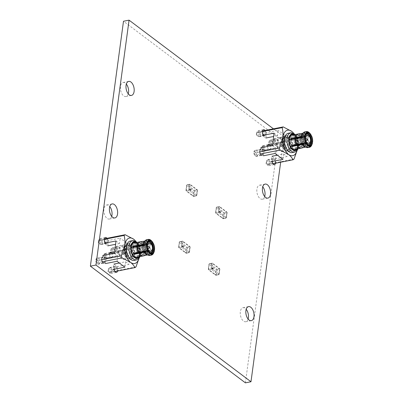 <?xml version="1.0" encoding="UTF-8"?>
<svg xmlns="http://www.w3.org/2000/svg" width="403" height="403" viewBox="0 0 403 403"><rect width="100%" height="100%" fill="white"/><g stroke="black" fill="none" stroke-linecap="round" stroke-linejoin="round"><path stroke-width="0.3" stroke-dasharray="2.02 1.51" d="M245.407 382.85L278.523 137.942L123.494 21.248M280.664 162.223L284.095 136.844L278.523 137.942M284.095 136.844L273.456 128.834M97.299 258.192L102.876 257.089A3.033 1.677 -101.2 0 1 103.828 257.361A3.033 1.677 -101.2 0 1 105.203 260.565A3.033 1.677 -101.2 0 1 104.05 263.038L98.473 264.136A3.033 1.677 -101.2 0 1 96.241 261.487A3.033 1.677 -101.2 0 1 97.299 258.192A3.033 1.677 -101.2 0 1 98.251 258.464A3.033 1.677 -101.2 0 1 99.632 261.663A3.033 1.677 -101.2 0 1 98.473 264.136M107.002 238.309A3.033 1.677 -101.2 0 1 107.853 241.427A3.033 1.677 -101.2 0 1 106.699 243.432A3.033 1.677 -101.2 0 1 105.586 243.024M100.901 238.858A3.033 1.677 -101.2 0 1 102.281 242.062A3.033 1.677 -101.2 0 1 101.123 244.535A3.033 1.677 -101.2 0 1 98.891 241.886A3.033 1.677 -101.2 0 1 99.949 238.586A3.033 1.677 -101.2 0 1 100.901 238.858M111.696 216.366A7.148 3.954 -101.2 0 1 109.329 219.051A7.148 3.954 -101.2 0 1 104.065 212.804A7.148 3.954 -101.2 0 1 106.563 205.026A7.148 3.954 -101.2 0 1 108.805 205.671A7.148 3.954 -101.2 0 1 109.767 206.608M111.545 252.832A2.599 1.436 -101.2 0 1 112.487 255.567A2.599 1.436 -101.2 0 1 111.49 257.477A2.599 1.436 -101.2 0 1 109.49 254.273M105.727 253.714A2.599 1.436 -101.2 0 1 106.911 256.459A2.599 1.436 -101.2 0 1 105.918 258.58A2.599 1.436 -101.2 0 1 104.004 256.308A2.599 1.436 -101.2 0 1 104.911 253.482A2.599 1.436 -101.2 0 1 105.727 253.714M114.15 269.285A3.033 1.677 -101.2 0 1 115.278 266.423A3.033 1.677 -101.2 0 1 116.23 266.695A3.033 1.677 -101.2 0 1 117.505 271.048M110.654 267.799A3.033 1.677 -101.2 0 1 112.034 270.997A3.033 1.677 -101.2 0 1 110.875 273.476A3.033 1.677 -101.2 0 1 108.644 270.826A3.033 1.677 -101.2 0 1 109.702 267.527A3.033 1.677 -101.2 0 1 110.654 267.799M118.88 247.094A3.033 1.677 -101.2 0 1 120.26 250.293A3.033 1.677 -101.2 0 1 119.102 252.767A3.033 1.677 -101.2 0 1 116.87 250.122A3.033 1.677 -101.2 0 1 117.928 246.822A3.033 1.677 -101.2 0 1 118.88 247.094M113.303 248.193A3.033 1.677 -101.2 0 1 114.684 251.396A3.033 1.677 -101.2 0 1 113.525 253.87A3.033 1.677 -101.2 0 1 111.293 251.22A3.033 1.677 -101.2 0 1 112.351 247.921A3.033 1.677 -101.2 0 1 113.303 248.193M248.122 319.055A7.148 3.954 -101.2 0 1 245.754 321.74A7.148 3.954 -101.2 0 1 240.49 315.494A7.148 3.954 -101.2 0 1 242.984 307.716A7.148 3.954 -101.2 0 1 245.231 308.36A7.148 3.954 -101.2 0 1 246.193 309.303M128.26 93.839A7.148 3.954 -101.2 0 1 125.897 96.524A7.148 3.954 -101.2 0 1 120.633 90.282A7.148 3.954 -101.2 0 1 123.127 82.504A7.148 3.954 -101.2 0 1 125.373 83.149A7.148 3.954 -101.2 0 1 126.335 84.086M265.058 130.491A3.033 1.677 -101.2 0 1 265.904 133.615A3.033 1.677 -101.2 0 1 264.756 135.615A3.033 1.677 -101.2 0 1 263.643 135.212M258.958 131.04A3.033 1.677 -101.2 0 1 260.338 134.244A3.033 1.677 -101.2 0 1 259.179 136.718A3.033 1.677 -101.2 0 1 256.948 134.068A3.033 1.677 -101.2 0 1 258.006 130.768A3.033 1.677 -101.2 0 1 258.958 131.04M255.356 150.374L260.927 149.271A3.033 1.677 -101.2 0 1 261.879 149.543A3.033 1.677 -101.2 0 1 263.26 152.747A3.033 1.677 -101.2 0 1 262.101 155.22L256.53 156.319A3.033 1.677 -101.2 0 1 254.298 153.669A3.033 1.677 -101.2 0 1 255.356 150.374A3.033 1.677 -101.2 0 1 256.308 150.646A3.033 1.677 -101.2 0 1 257.683 153.845A3.033 1.677 -101.2 0 1 256.53 156.319M264.685 196.533A7.148 3.954 -101.2 0 1 262.323 199.213A7.148 3.954 -101.2 0 1 257.059 192.972A7.148 3.954 -101.2 0 1 259.552 185.194A7.148 3.954 -101.2 0 1 261.799 185.838A7.148 3.954 -101.2 0 1 262.761 186.775M272.201 161.467A3.033 1.677 -101.2 0 1 273.33 158.606A3.033 1.677 -101.2 0 1 274.282 158.878A3.033 1.677 -101.2 0 1 275.561 163.23M268.71 159.981A3.033 1.677 -101.2 0 1 270.086 163.18A3.033 1.677 -101.2 0 1 268.932 165.658A3.033 1.677 -101.2 0 1 266.7 163.008A3.033 1.677 -101.2 0 1 267.758 159.709A3.033 1.677 -101.2 0 1 268.71 159.981M269.597 145.015A2.599 1.436 -101.2 0 1 270.539 147.755A2.599 1.436 -101.2 0 1 269.547 149.659A2.599 1.436 -101.2 0 1 267.547 146.46M263.784 145.896A2.599 1.436 -101.2 0 1 264.962 148.642A2.599 1.436 -101.2 0 1 263.97 150.762A2.599 1.436 -101.2 0 1 262.056 148.49A2.599 1.436 -101.2 0 1 262.963 145.664A2.599 1.436 -101.2 0 1 263.784 145.896M276.932 139.277A3.033 1.677 -101.2 0 1 278.312 142.476A3.033 1.677 -101.2 0 1 277.158 144.954A3.033 1.677 -101.2 0 1 274.922 142.304A3.033 1.677 -101.2 0 1 275.979 139.005A3.033 1.677 -101.2 0 1 276.932 139.277M271.36 140.375A3.033 1.677 -101.2 0 1 272.74 143.579A3.033 1.677 -101.2 0 1 271.582 146.052A3.033 1.677 -101.2 0 1 269.35 143.403A3.033 1.677 -101.2 0 1 270.408 140.103A3.033 1.677 -101.2 0 1 271.36 140.375M299.303 133.972A7.254 4.015 -101.2 0 1 302.25 136.572L297.298 137.549L296.794 138.279L309.705 135.73M302.25 136.572L307.121 135.715L310.688 134.542L311.061 134.884M312.491 142.818L312.27 143.327A8.015 4.433 -101.2 0 1 311.882 144.758M302.2 133.72A7.037 3.894 -101.2 0 1 303.101 133.222L302.683 133.302M303.101 133.222L304.698 131.912M306.728 133.61L293.384 136.244L293.152 134.965M306.189 146.944L308.129 147.553A8.015 4.433 -101.2 0 0 310.854 143.609L308.537 143.544A7.037 3.894 -101.2 0 1 306.189 146.944L305.409 147.095M294.039 133.529L296.114 136.637A17.324 9.586 -101.2 0 1 296.794 138.652C297.61 141.68 297.832 144.949 297.459 148.46L297.097 150.48M293.611 133.277A12.992 7.189 -101.2 0 1 297.459 148.46A12.992 7.189 -101.2 0 1 297.026 150.566M261.315 155.059L255.865 156.132L256.338 152.621L262.706 151.362L262.232 154.878M275.108 153.472L275.838 148.067L264.161 150.374L263.431 155.775L262.474 155.059M273.027 163.729L267.426 164.837L266.066 163.814L272.438 162.555L271.244 161.658L271.975 156.253L275.39 158.827L287.067 156.52L288.739 144.173L277.057 146.48L277.314 144.586L270.947 145.846L271.234 143.7L296.794 138.652M260.353 153.956L254.505 155.115L255.865 156.132M274.09 133.146L277.506 135.72L278.236 130.315L266.559 132.622L265.829 138.022L262.413 135.453L262.665 133.559L256.298 134.819L258.519 136.491L258.993 132.98L257.638 131.957A17.324 9.586 -101.2 0 0 256.585 132.673L256.298 134.819M260.519 149.463L260.741 147.8L264.161 150.374M259.784 151.921L253.825 153.095L254.117 150.949L260.247 149.74M262.439 131.519L256.585 132.673M294.034 159.074L268.474 164.122L268.766 161.976L275.133 160.716L275.39 158.827M306.144 131.655L305.293 131.826L303.696 133.136L298.734 134.083M298.744 134.113A7.037 3.894 -101.2 0 1 302.169 136.693M308.537 143.544L303.701 144.612A7.254 4.015 -101.2 0 1 302.023 147.765M303.58 144.521A7.037 3.894 -101.2 0 1 301.232 147.921M310.199 135.609L307.585 136.597L302.713 137.453A7.254 4.015 -101.2 0 1 303.832 143.649L298.88 144.627L298.144 144.073L311.081 141.518M303.701 144.612L298.749 145.589A7.254 4.015 78.8 0 0 298.825 145.115A7.254 4.015 78.8 0 0 298.88 144.627M291.913 135.201A7.254 4.015 -101.2 0 1 296.074 138.174A7.254 4.015 -101.2 0 1 297.409 145.397A7.254 4.015 -101.2 0 1 294.724 149.437M298.114 134.018L293.747 134.879A7.254 4.015 78.8 0 0 293.51 134.894M302.713 137.453L297.762 138.431A7.254 4.015 78.8 0 0 297.298 137.549M303.832 143.649L303.711 143.554A7.037 3.894 -101.2 0 0 302.633 137.574M303.696 133.136A7.037 3.894 -101.2 0 1 307.121 135.715M307.585 136.597A7.037 3.894 -101.2 0 1 308.668 142.576L303.711 143.554M305.293 131.826A8.015 4.433 -101.2 0 1 309.272 134.819M307.534 147.639L305.348 147.075M305.595 147.03A7.037 3.894 -101.2 0 1 304.804 146.899M308.668 142.576L311.781 142.486M310.904 142.491L298.013 145.04L298.749 145.589M312.27 143.327L310.854 143.609M308.864 145.307L296.084 147.83L296.311 149.08M304.572 143.448L303.021 143.755M305.796 142.506L305.555 142.284L292.215 144.919L291.712 145.644M304.809 137.04L304.668 137.373L291.329 140.002L290.593 139.453M308.834 145.281L295.49 147.916L295.721 149.196M295.49 147.916A5.954 3.295 78.8 0 0 295.888 147.881A5.954 3.295 78.8 0 0 296.084 147.83M298.013 145.04A5.954 3.295 78.8 0 0 298.094 144.566A5.954 3.295 78.8 0 0 298.144 144.073M292.215 144.919A5.954 3.295 78.8 0 0 292.502 145.488M291.414 139.292A5.954 3.295 78.8 0 0 291.329 140.002M306.542 133.68L293.978 136.164L293.747 134.879M293.978 136.164A5.954 3.295 78.8 0 0 293.58 136.194A5.954 3.295 78.8 0 0 293.384 136.244M303.686 136.627L301.454 137.065M310.204 136.602L297.258 139.161L297.762 138.431M297.258 139.161A5.954 3.295 78.8 0 0 296.794 138.279M296.114 136.637L270.554 141.685L269.199 140.662L268.725 144.173L275.093 142.914L275.566 139.403L274.372 138.501L286.049 136.199L278.236 130.315M269.199 140.662L275.566 139.403M277.506 135.72L273.637 136.481M262.665 133.559L264.887 135.232L265.365 131.721L258.993 132.98M264.887 135.232L258.519 136.491M274.372 138.501L273.642 143.906L285.319 141.599L286.049 136.199M266.066 163.814L266.544 160.303L268.766 161.976M272.438 162.555L272.912 159.044L266.544 160.303M282.921 159.351L283.652 153.946L277.385 155.185M272.423 145.493L275.838 148.067M254.117 150.949L256.338 152.621M260.484 149.694L262.706 151.362M268.725 144.173L270.947 145.846M275.093 142.914L277.314 144.586M272.912 159.044L275.133 160.716M283.652 153.946L287.067 156.52M273.642 143.906L277.057 146.48M285.319 141.599L288.739 144.173M309.559 133.005A8.015 4.433 -101.2 0 1 310.688 134.542M309.736 135.7A8.015 4.433 -101.2 0 1 310.985 142.642M311.151 135.418A8.015 4.433 -101.2 0 1 312.401 142.365M304.799 136.405A5.954 3.295 -101.2 0 1 305.066 135.463A5.954 3.295 -101.2 0 1 305.157 135.242M305.555 142.284A5.954 3.295 -101.2 0 1 304.668 137.373M306.96 144.365A5.954 3.295 -101.2 0 1 306.794 144.193A5.954 3.295 -101.2 0 1 306.018 143.161M266.559 132.622L265.365 131.721M270.554 141.685A17.324 9.586 -101.2 0 1 271.234 143.7M262.524 130.995L257.638 131.957M268.474 164.122A17.324 9.586 -101.2 0 1 267.426 164.837M284.362 147.684A6.715 3.713 -101.2 0 1 281.878 151.417A6.715 3.713 -101.2 0 1 276.937 145.554A6.715 3.713 -101.2 0 1 279.279 138.249A6.715 3.713 -101.2 0 1 283.128 141A6.715 3.713 -101.2 0 1 284.362 147.684M254.505 155.115A17.324 9.586 -101.2 0 1 253.825 153.095M290.024 146.566A6.715 3.713 -101.2 0 1 287.541 150.304A6.715 3.713 -101.2 0 1 282.599 144.435A6.715 3.713 -101.2 0 1 284.941 137.131A6.715 3.713 -101.2 0 1 288.79 139.881A6.715 3.713 -101.2 0 1 290.024 146.566M290.759 147.115A8.015 4.433 -101.2 0 1 287.792 151.578A8.015 4.433 -101.2 0 1 281.893 144.576A8.015 4.433 -101.2 0 1 284.689 135.856A8.015 4.433 -101.2 0 1 289.283 139.136A8.015 4.433 -101.2 0 1 290.759 147.115M292.528 146.768A8.015 4.433 -101.2 0 1 289.566 151.226A8.015 4.433 -101.2 0 1 283.662 144.224A8.015 4.433 -101.2 0 1 286.457 135.504A8.015 4.433 -101.2 0 1 291.057 138.788A8.015 4.433 -101.2 0 1 292.528 146.768M291.369 145.891A5.954 3.295 -101.2 0 1 289.168 149.211A5.954 3.295 -101.2 0 1 284.78 144.007A5.954 3.295 -101.2 0 1 286.86 137.524A5.954 3.295 -101.2 0 1 290.271 139.962A5.954 3.295 -101.2 0 1 291.369 145.891M288.226 133.282A9.853 5.451 -101.2 0 1 293.878 137.317A9.853 5.451 -101.2 0 1 295.691 147.125A9.853 5.451 -101.2 0 1 292.044 152.611M294.125 134.773A8.015 4.433 -101.2 0 1 298.19 145.649A8.015 4.433 -101.2 0 1 296.935 148.994M293.772 134.844A8.015 4.433 -101.2 0 1 297.837 145.72A8.015 4.433 -101.2 0 1 296.578 149.06M295.046 150.138A8.015 4.433 -101.2 0 1 294.87 150.178A8.015 4.433 -101.2 0 1 288.971 143.176A8.015 4.433 -101.2 0 1 291.767 134.456A8.015 4.433 -101.2 0 1 291.948 134.431M298.487 142.34A1.95 1.078 -101.2 0 1 297.767 143.428A1.95 1.078 -101.2 0 1 296.331 141.725A1.95 1.078 -101.2 0 1 297.011 139.604A1.95 1.078 -101.2 0 1 298.129 140.4A1.95 1.078 -101.2 0 1 298.487 142.34M299.867 143.377A4.398 2.433 -101.2 0 1 298.24 145.826A4.398 2.433 -101.2 0 1 295.001 141.987A4.398 2.433 -101.2 0 1 296.537 137.201A4.398 2.433 -101.2 0 1 299.061 139A4.398 2.433 -101.2 0 1 299.867 143.377M281.677 145.659A1.95 1.078 -101.2 0 1 280.956 146.747A1.95 1.078 -101.2 0 1 279.521 145.045A1.95 1.078 -101.2 0 1 280.201 142.924A1.95 1.078 -101.2 0 1 281.319 143.72A1.95 1.078 -101.2 0 1 281.677 145.659M284.301 147.634A6.604 3.657 -101.2 0 1 281.858 151.311A6.604 3.657 -101.2 0 1 276.992 145.543A6.604 3.657 -101.2 0 1 279.299 138.355A6.604 3.657 -101.2 0 1 283.087 141.06A6.604 3.657 -101.2 0 1 284.301 147.634M290.14 146.485A6.604 3.657 -101.2 0 1 287.697 150.163A6.604 3.657 -101.2 0 1 282.835 144.39A6.604 3.657 -101.2 0 1 285.138 137.201A6.604 3.657 -101.2 0 1 288.926 139.906A6.604 3.657 -101.2 0 1 290.14 146.485M290.936 147.08A8.015 4.433 -101.2 0 1 287.969 151.543A8.015 4.433 -101.2 0 1 282.07 144.541A8.015 4.433 -101.2 0 1 284.866 135.821A8.015 4.433 -101.2 0 1 289.46 139.1A8.015 4.433 -101.2 0 1 290.936 147.08M292.704 146.732A8.015 4.433 -101.2 0 1 289.742 151.19A8.015 4.433 -101.2 0 1 283.838 144.188A8.015 4.433 -101.2 0 1 286.639 135.468A8.015 4.433 -101.2 0 1 291.233 138.753A8.015 4.433 -101.2 0 1 292.704 146.732M291.545 145.856A5.954 3.295 -101.2 0 1 289.344 149.175A5.954 3.295 -101.2 0 1 284.956 143.972A5.954 3.295 -101.2 0 1 287.037 137.488A5.954 3.295 -101.2 0 1 290.452 139.927A5.954 3.295 -101.2 0 1 291.545 145.856M295.616 138.219A5.954 3.295 -101.2 0 1 297.741 135.373A5.954 3.295 -101.2 0 1 300.18 136.426A5.954 3.295 -101.2 0 1 302.25 143.745A5.954 3.295 -101.2 0 1 301.902 145.161A5.954 3.295 -101.2 0 1 300.049 147.06A5.954 3.295 -101.2 0 1 296.835 144.974M296.658 144.667A5.954 3.295 -101.2 0 1 295.565 138.486M296.437 138.058A5.415 2.997 -101.2 0 1 298.285 135.821A5.415 2.997 -101.2 0 1 300.507 136.773A5.415 2.997 -101.2 0 1 302.386 143.428A5.415 2.997 -101.2 0 1 302.074 144.712A5.415 2.997 -101.2 0 1 300.386 146.44A5.415 2.997 -101.2 0 1 297.641 144.818M297.389 144.42A5.415 2.997 -101.2 0 1 296.351 138.431M263.386 149.039A1.516 0.841 -101.2 0 1 262.202 149.619A1.516 0.841 -101.2 0 1 261.764 147.392A1.516 0.841 -101.2 0 1 262.837 147.155A1.516 0.841 -101.2 0 1 263.386 149.039M263.985 149.155A1.95 1.078 -101.2 0 1 263.26 150.238A1.95 1.078 -101.2 0 1 262.464 149.896A1.95 1.078 -101.2 0 1 261.9 147.04A1.95 1.078 -101.2 0 1 262.509 146.415A1.95 1.078 -101.2 0 1 263.622 147.216A1.95 1.078 -101.2 0 1 263.985 149.155M296.366 142.763A1.95 1.078 -101.2 0 1 295.646 143.846A1.95 1.078 -101.2 0 1 294.21 142.143A1.95 1.078 -101.2 0 1 294.89 140.022A1.95 1.078 -101.2 0 1 296.009 140.818A1.95 1.078 -101.2 0 1 296.366 142.763M295.903 142.41A1.128 0.625 -101.2 0 1 295.485 143.04A1.128 0.625 -101.2 0 1 294.653 142.052A1.128 0.625 -101.2 0 1 295.046 140.828A1.128 0.625 -101.2 0 1 295.696 141.292A1.128 0.625 -101.2 0 1 295.903 142.41M306.068 138.672A1.128 0.625 -101.2 0 1 306.809 140.259A1.128 0.625 -101.2 0 1 306.502 140.843M305.741 140.41A1.128 0.625 -101.2 0 1 305.534 139.362M219.172 210.804L219.041 211.812L219.172 210.804M219.046 211.812L219.333 211.499L219.046 211.812M220.224 212.693L220.149 211.545L220.139 212.487L219.821 212.381L220.234 212.693L220.159 211.545L220.149 212.487L219.816 212.386L220.234 212.693M220.552 211.842L220.491 212.895L220.547 211.842M219.685 212.19L219.67 211.172L219.398 211.525L219.685 212.19L219.66 211.177L219.393 211.525L219.68 212.19M219.716 211.766L219.645 211.288L219.721 211.766M219.474 211.585L219.655 211.288L219.479 211.585M219.227 211.575L219.121 211.273L219.232 211.575M211.902 267.365L211.771 268.378L211.902 267.365M212.88 269.053L212.552 268.947L212.965 269.254L212.89 268.106L212.88 269.053L212.572 268.821M212.562 268.821L212.965 269.254L212.734 268.297L213.051 268.539M213.046 268.539L212.658 268.237L212.779 268.776M213.222 269.456L213.278 268.403L213.227 269.456M212.416 268.751L212.396 267.738L212.129 268.091L212.416 268.751L212.391 267.738L212.124 268.091L212.411 268.756M212.396 267.738L212.129 268.091L212.396 267.738M212.769 268.776L212.87 269.053M212.446 268.333L212.376 267.854L212.452 268.333M212.205 268.151L212.386 267.854L212.21 268.151M211.771 268.378L212.054 268.066L211.776 268.378M211.958 268.141L211.852 267.839L211.963 268.141M189.546 188.498L189.41 189.511L189.546 188.498M190.604 190.297L190.523 189.244L190.513 190.186L190.196 190.08L190.604 190.392L190.528 189.244L190.518 190.186L190.191 190.085L190.609 190.297M191.108 189.959L190.916 189.541L190.79 190.528L191.103 190.075L190.926 189.536L190.785 190.528L191.118 189.954M190.06 189.889L190.04 188.871L189.773 189.224L190.06 189.889L190.035 188.876L189.773 189.224L190.06 189.889M190.085 189.465L190.02 188.987L190.095 189.465M189.843 189.284L190.02 188.987L189.843 189.284M189.41 189.511L189.697 189.203L189.42 189.511M189.596 189.274L189.496 188.972L189.596 189.274M182.196 245.336L182.065 246.349L182.196 245.336M182.07 246.349L182.358 246.037L182.07 246.349M183.249 247.23L183.174 246.082L183.164 247.024L182.846 246.918L183.259 247.225L183.184 246.077L183.174 247.024L182.841 246.918L183.259 247.225M183.577 246.374L183.521 247.427L183.572 246.379M182.71 246.722L182.69 245.709L182.423 246.062L182.71 246.722L182.685 245.709L182.418 246.062L182.71 246.722M182.685 245.709L182.418 246.062L182.69 245.709M182.74 246.304L182.67 245.825L182.745 246.304M182.499 246.122L182.68 245.825L182.504 246.122M182.252 246.112L182.146 245.81L182.257 246.112M141.246 241.79A7.254 4.015 -101.2 0 1 144.198 244.389L139.242 245.367L138.738 246.097L151.649 243.548M144.198 244.389L149.07 243.533L152.631 242.359L153.004 242.702M154.435 250.636L154.218 251.145A8.015 4.433 -101.2 0 1 153.825 252.575M144.148 241.538A7.037 3.894 -101.2 0 1 145.05 241.039L144.632 241.12M145.05 241.039L146.642 239.73M148.672 241.427L135.332 244.062L135.101 242.782M148.133 254.761L150.077 255.371A8.015 4.433 -101.2 0 0 152.802 251.422L150.48 251.361A7.037 3.894 -101.2 0 1 148.133 254.761L147.352 254.913M135.982 241.347L138.063 244.455A17.324 9.586 -101.2 0 1 138.743 246.47C139.554 249.492 139.776 252.762 139.403 256.278L139.04 258.298M135.559 241.095A12.992 7.189 -101.2 0 1 139.403 256.278A12.992 7.189 -101.2 0 1 138.97 258.383M103.259 262.877L97.808 263.95L98.282 260.439L104.654 259.179L104.181 262.696M117.051 261.285L117.782 255.885L106.105 258.192L105.374 263.592L104.422 262.877M114.971 271.546L109.369 272.655L108.014 271.632L114.381 270.373L113.188 269.476L113.918 264.071L117.333 266.645L129.015 264.338L130.683 251.991L119.006 254.293L119.263 252.404L112.89 253.663L113.183 251.517L138.743 246.47M102.297 261.774L96.453 262.927L97.808 263.95M116.034 240.964L119.454 243.538L120.185 238.133L108.508 240.44L107.777 245.84L104.357 243.271L104.614 241.377L98.241 242.636L100.463 244.309L100.936 240.798L99.581 239.775A17.324 9.586 -101.2 0 0 98.534 240.49L98.241 242.636M102.463 257.28L102.689 255.618L106.105 258.192M101.727 259.734L95.773 260.912L96.06 258.766L102.196 257.557M104.382 239.337L98.534 240.49M135.982 266.892L110.422 271.939L110.709 269.793L117.082 268.534L117.333 266.645M148.092 239.473L147.236 239.644L145.644 240.954L140.682 241.901M140.687 241.931A7.037 3.894 -101.2 0 1 144.113 244.51M150.48 251.361L145.649 252.429A7.254 4.015 -101.2 0 1 143.972 255.583M145.528 252.338A7.037 3.894 -101.2 0 1 143.181 255.739M152.148 243.427L149.533 244.414L144.662 245.271A7.254 4.015 -101.2 0 1 145.78 251.467L140.823 252.444L140.088 251.89L153.029 249.336M145.649 252.429L140.692 253.406A7.254 4.015 78.8 0 0 140.773 252.933A7.254 4.015 78.8 0 0 140.823 252.444M133.861 243.019A7.254 4.015 -101.2 0 1 138.022 245.991A7.254 4.015 -101.2 0 1 139.357 253.215A7.254 4.015 -101.2 0 1 136.672 257.25M140.063 241.835L135.695 242.697A7.254 4.015 78.8 0 0 135.453 242.712M144.662 245.271L139.705 246.248A7.254 4.015 78.8 0 0 139.242 245.367M145.78 251.467L145.654 251.371A7.037 3.894 -101.2 0 0 144.576 245.392M145.644 240.954A7.037 3.894 -101.2 0 1 149.07 243.533M149.533 244.414A7.037 3.894 -101.2 0 1 150.611 250.394L145.654 251.371M147.236 239.644A8.015 4.433 -101.2 0 1 151.216 242.636M149.483 255.457L147.291 254.892M147.538 254.847A7.037 3.894 -101.2 0 1 146.747 254.711M150.611 250.394L153.729 250.303M152.853 250.308L139.957 252.852L140.692 253.406M154.218 251.145L152.802 251.422M150.813 253.124L138.033 255.648L138.254 256.897M146.521 251.265L144.964 251.573M147.745 250.323L147.503 250.097L134.159 252.731L133.655 253.462M146.757 244.858L146.616 245.185L133.272 247.82L132.537 247.271M150.777 253.099L137.438 255.734L137.67 257.013M137.438 255.734A5.954 3.295 78.8 0 0 137.836 255.698A5.954 3.295 78.8 0 0 138.033 255.648M139.957 252.852A5.954 3.295 78.8 0 0 140.037 252.384A5.954 3.295 78.8 0 0 140.088 251.89M134.159 252.731A5.954 3.295 78.8 0 0 134.446 253.306M133.358 247.104A5.954 3.295 78.8 0 0 133.272 247.82M148.49 241.498L135.927 243.981L135.695 242.697M135.927 243.981A5.954 3.295 78.8 0 0 135.529 244.011A5.954 3.295 78.8 0 0 135.332 244.062M145.634 244.445L143.403 244.883M152.153 244.419L139.201 246.979L139.705 246.248M139.201 246.979A5.954 3.295 78.8 0 0 138.738 246.097M138.063 244.455L112.502 249.497L111.142 248.48L110.669 251.991L117.041 250.731L117.515 247.22L116.316 246.319L127.998 244.017L120.185 238.133M111.142 248.48L117.515 247.22M119.454 243.538L115.585 244.299M104.614 241.377L106.835 243.049L107.309 239.538L100.936 240.798M106.835 243.049L100.463 244.309M116.316 246.319L115.585 251.724L127.267 249.417L127.998 244.017M108.014 271.632L108.488 268.121L110.709 269.793M114.381 270.373L114.86 266.862L108.488 268.121M124.865 267.169L125.595 261.764L119.333 263.003M114.366 253.311L117.782 255.885M96.06 258.766L98.282 260.439M102.433 257.507L104.654 259.179M110.669 251.991L112.89 253.663M117.041 250.731L119.263 252.404M114.86 266.862L117.082 268.534M125.595 261.764L129.015 264.338M115.585 251.724L119.006 254.293M127.267 249.417L130.683 251.991M151.508 240.823A8.015 4.433 -101.2 0 1 152.631 242.359M151.679 243.518A8.015 4.433 -101.2 0 1 152.933 250.459M153.095 243.236A8.015 4.433 -101.2 0 1 154.349 250.177M146.747 244.223A5.954 3.295 -101.2 0 1 147.014 243.281A5.954 3.295 -101.2 0 1 147.105 243.059M147.503 250.097A5.954 3.295 -101.2 0 1 146.616 245.185M148.903 252.182A5.954 3.295 -101.2 0 1 148.737 252.011A5.954 3.295 -101.2 0 1 147.966 250.978M108.508 240.44L107.309 239.538M112.502 249.497A17.324 9.586 -101.2 0 1 113.183 251.517M104.473 238.813L99.581 239.775M110.422 271.939A17.324 9.586 -101.2 0 1 109.369 272.655M126.31 255.497A6.715 3.713 -101.2 0 1 123.827 259.235A6.715 3.713 -101.2 0 1 118.88 253.371A6.715 3.713 -101.2 0 1 121.222 246.067A6.715 3.713 -101.2 0 1 125.076 248.812A6.715 3.713 -101.2 0 1 126.31 255.497M96.453 262.927A17.324 9.586 -101.2 0 1 95.773 260.912M131.972 254.379A6.715 3.713 -101.2 0 1 129.489 258.116A6.715 3.713 -101.2 0 1 124.542 252.253A6.715 3.713 -101.2 0 1 126.89 244.948A6.715 3.713 -101.2 0 1 130.738 247.694A6.715 3.713 -101.2 0 1 131.972 254.379M132.703 254.933A8.015 4.433 -101.2 0 1 129.741 259.391A8.015 4.433 -101.2 0 1 123.837 252.394A8.015 4.433 -101.2 0 1 126.638 243.674A8.015 4.433 -101.2 0 1 131.232 246.953A8.015 4.433 -101.2 0 1 132.703 254.933M134.476 254.585A8.015 4.433 -101.2 0 1 131.509 259.043A8.015 4.433 -101.2 0 1 125.605 252.041A8.015 4.433 -101.2 0 1 128.406 243.321A8.015 4.433 -101.2 0 1 133 246.606A8.015 4.433 -101.2 0 1 134.476 254.585M133.312 253.709A5.954 3.295 -101.2 0 1 131.111 257.023A5.954 3.295 -101.2 0 1 126.723 251.82A5.954 3.295 -101.2 0 1 128.804 245.341A5.954 3.295 -101.2 0 1 132.219 247.78A5.954 3.295 -101.2 0 1 133.312 253.709M130.174 241.1A9.853 5.451 -101.2 0 1 135.821 245.135A9.853 5.451 -101.2 0 1 137.635 254.943A9.853 5.451 -101.2 0 1 133.987 260.429M136.073 242.591A8.015 4.433 -101.2 0 1 140.138 253.467A8.015 4.433 -101.2 0 1 138.879 256.807M135.715 242.661A8.015 4.433 -101.2 0 1 139.781 253.532A8.015 4.433 -101.2 0 1 138.526 256.877M136.995 257.955A8.015 4.433 -101.2 0 1 136.819 257.996A8.015 4.433 -101.2 0 1 130.915 250.993A8.015 4.433 -101.2 0 1 133.715 242.274A8.015 4.433 -101.2 0 1 133.892 242.248M140.435 250.157A1.95 1.078 -101.2 0 1 139.715 251.245A1.95 1.078 -101.2 0 1 138.279 249.543A1.95 1.078 -101.2 0 1 138.959 247.422A1.95 1.078 -101.2 0 1 140.078 248.218A1.95 1.078 -101.2 0 1 140.435 250.157M141.816 251.195A4.398 2.433 -101.2 0 1 140.189 253.643A4.398 2.433 -101.2 0 1 136.949 249.805A4.398 2.433 -101.2 0 1 138.486 245.019A4.398 2.433 -101.2 0 1 141.005 246.817A4.398 2.433 -101.2 0 1 141.816 251.195M123.625 253.477A1.95 1.078 -101.2 0 1 122.905 254.565A1.95 1.078 -101.2 0 1 121.469 252.857A1.95 1.078 -101.2 0 1 122.149 250.737A1.95 1.078 -101.2 0 1 123.268 251.537A1.95 1.078 -101.2 0 1 123.625 253.477M126.25 255.452A6.604 3.657 -101.2 0 1 123.807 259.129A6.604 3.657 -101.2 0 1 118.94 253.361A6.604 3.657 -101.2 0 1 121.248 246.173A6.604 3.657 -101.2 0 1 125.036 248.878A6.604 3.657 -101.2 0 1 126.25 255.452M132.088 254.298A6.604 3.657 -101.2 0 1 129.645 257.975A6.604 3.657 -101.2 0 1 124.779 252.207A6.604 3.657 -101.2 0 1 127.086 245.019A6.604 3.657 -101.2 0 1 130.874 247.724A6.604 3.657 -101.2 0 1 132.088 254.298M132.879 254.898A8.015 4.433 -101.2 0 1 129.917 259.361A8.015 4.433 -101.2 0 1 124.013 252.359A8.015 4.433 -101.2 0 1 126.814 243.639A8.015 4.433 -101.2 0 1 131.408 246.918A8.015 4.433 -101.2 0 1 132.879 254.898M134.652 254.55A8.015 4.433 -101.2 0 1 131.685 259.008A8.015 4.433 -101.2 0 1 125.786 252.006A8.015 4.433 -101.2 0 1 128.582 243.286A8.015 4.433 -101.2 0 1 133.176 246.571A8.015 4.433 -101.2 0 1 134.652 254.55M133.489 253.673A5.954 3.295 -101.2 0 1 131.287 256.993A5.954 3.295 -101.2 0 1 126.9 251.784A5.954 3.295 -101.2 0 1 128.98 245.306A5.954 3.295 -101.2 0 1 132.396 247.744A5.954 3.295 -101.2 0 1 133.489 253.673M137.564 246.037A5.954 3.295 -101.2 0 1 139.685 243.19A5.954 3.295 -101.2 0 1 142.123 244.243A5.954 3.295 -101.2 0 1 144.198 251.563A5.954 3.295 -101.2 0 1 143.851 252.978A5.954 3.295 -101.2 0 1 141.992 254.877A5.954 3.295 -101.2 0 1 138.783 252.792M138.602 252.485A5.954 3.295 -101.2 0 1 137.514 246.304M138.385 245.875A5.415 2.997 -101.2 0 1 140.234 243.634A5.415 2.997 -101.2 0 1 142.45 244.591A5.415 2.997 -101.2 0 1 144.334 251.245A5.415 2.997 -101.2 0 1 144.017 252.53A5.415 2.997 -101.2 0 1 142.33 254.258A5.415 2.997 -101.2 0 1 139.584 252.636M139.337 252.238A5.415 2.997 -101.2 0 1 138.294 246.248M105.329 256.857A1.516 0.841 -101.2 0 1 104.15 257.436A1.516 0.841 -101.2 0 1 103.712 255.21A1.516 0.841 -101.2 0 1 104.78 254.973A1.516 0.841 -101.2 0 1 105.329 256.857M105.929 256.973A1.95 1.078 -101.2 0 1 105.208 258.056A1.95 1.078 -101.2 0 1 104.407 257.713A1.95 1.078 -101.2 0 1 103.843 254.852A1.95 1.078 -101.2 0 1 104.453 254.233A1.95 1.078 -101.2 0 1 105.571 255.028A1.95 1.078 -101.2 0 1 105.929 256.973M138.31 250.575A1.95 1.078 -101.2 0 1 137.589 251.663A1.95 1.078 -101.2 0 1 136.154 249.961A1.95 1.078 -101.2 0 1 136.834 247.84A1.95 1.078 -101.2 0 1 137.952 248.636A1.95 1.078 -101.2 0 1 138.31 250.575M137.846 250.228A1.128 0.625 -101.2 0 1 137.428 250.857A1.128 0.625 -101.2 0 1 136.602 249.87A1.128 0.625 -101.2 0 1 136.995 248.646A1.128 0.625 -101.2 0 1 137.64 249.109A1.128 0.625 -101.2 0 1 137.846 250.228M148.017 246.49A1.128 0.625 -101.2 0 1 148.757 248.077A1.128 0.625 -101.2 0 1 148.445 248.661M147.684 248.228A1.128 0.625 -101.2 0 1 147.483 247.18M290.704 132.794A9.853 5.451 -101.2 0 1 296.356 136.829A9.853 5.451 -101.2 0 1 298.165 146.637A9.853 5.451 -101.2 0 1 294.522 152.122M294.739 134.652A8.554 4.735 -101.2 0 1 298.497 145.876A8.554 4.735 -101.2 0 1 297.545 148.873M221.922 217.524L215.696 212.834L216.371 207.817L223.453 213.147A0.65 0.458 127 0 1 224.063 212.467L216.98 207.137L219.459 206.648L220.315 207.288L226.541 211.978L224.063 212.467A0.65 0.358 78.8 0 1 224.35 213.318L226.829 212.829L226.148 217.847L223.67 218.335L224.35 213.318A0.65 0.282 7.7 0 1 223.453 213.147L222.773 218.164L221.922 217.524M216.371 207.817A0.65 0.458 127 0 1 216.98 207.137A0.65 0.358 -101.2 0 0 216.779 207.077L219.257 206.588A0.65 0.358 78.8 0 0 219.015 206.951L216.537 207.439L215.857 212.457L218.335 211.968L219.015 206.951A0.65 0.282 7.7 0 1 219.912 207.122L219.232 212.139L226.315 217.469L226.99 212.452L219.912 207.122A0.65 0.458 127 0 0 219.771 206.709L226.854 212.033A0.65 0.458 127 0 1 226.99 212.452A0.65 0.282 7.7 0 1 227.106 212.643A0.65 0.282 7.7 0 1 226.829 212.829A0.65 0.358 -101.2 0 0 226.541 211.978A0.65 0.458 127 0 1 226.854 212.033A0.65 0.65 0 0 1 227.106 212.643L226.426 217.66A0.65 0.282 7.7 0 1 226.148 217.847A0.65 0.358 78.8 0 1 225.907 218.209A0.65 0.65 0 0 0 226.426 217.66A0.65 0.282 7.7 0 0 226.315 217.469A0.65 0.458 127 0 1 225.705 218.149L218.622 212.819L216.149 213.308L223.227 218.638A0.65 0.458 127 0 1 222.773 218.164A0.65 0.282 7.7 0 0 223.67 218.335A0.65 0.358 -101.2 0 1 223.433 218.698A0.65 0.358 -101.2 0 1 223.227 218.638L225.705 218.149A0.65 0.358 78.8 0 0 225.907 218.209L223.433 218.698A0.65 0.65 0 0 1 222.914 218.577L215.837 213.252A0.65 0.458 127 0 1 215.696 212.834A0.65 0.282 7.7 0 1 215.58 212.643A0.65 0.282 7.7 0 1 215.857 212.457A0.65 0.358 -101.2 0 0 216.149 213.308A0.65 0.458 127 0 1 215.837 213.252A0.65 0.65 0 0 1 215.58 212.643L216.26 207.626A0.65 0.282 7.7 0 1 216.537 207.439A0.65 0.358 -101.2 0 1 216.779 207.077A0.65 0.65 0 0 0 216.26 207.626A0.65 0.282 7.7 0 0 216.371 207.817M219.459 206.648A0.65 0.458 127 0 1 219.771 206.709A0.65 0.65 0 0 0 219.257 206.588A0.65 0.358 78.8 0 1 219.459 206.648M219.232 212.139A0.65 0.458 127 0 1 218.622 212.819A0.65 0.358 78.8 0 1 218.335 211.968A0.65 0.282 7.7 0 1 219.232 212.139M214.653 274.085L208.427 269.4L209.102 264.383L216.184 269.713A0.65 0.458 127 0 1 216.794 269.028L209.711 263.698L212.19 263.209L219.272 268.539L216.794 269.028A0.65 0.358 78.8 0 1 217.081 269.884L219.559 269.395L218.879 274.413L216.401 274.901L217.081 269.884A0.65 0.282 7.7 0 1 216.184 269.713L215.504 274.73L214.653 274.085M209.102 264.383A0.65 0.458 127 0 1 209.711 263.698A0.65 0.358 -101.2 0 0 209.51 263.643L211.988 263.154A0.65 0.358 78.8 0 0 211.746 263.512L209.268 264.005L208.588 269.018L211.066 268.529L211.746 263.512A0.65 0.282 7.7 0 1 212.643 263.683L211.963 268.7L219.046 274.03L219.721 269.013L212.643 263.683A0.65 0.458 127 0 0 212.502 263.27L219.585 268.6A0.65 0.458 127 0 1 219.721 269.013A0.65 0.282 7.7 0 1 219.837 269.204A0.65 0.282 7.7 0 1 219.559 269.395A0.65 0.358 -101.2 0 0 219.272 268.539A0.65 0.458 127 0 1 219.585 268.6A0.65 0.65 0 0 1 219.837 269.204L219.156 274.221A0.65 0.282 7.7 0 1 218.879 274.413A0.65 0.358 78.8 0 1 218.638 274.775A0.65 0.65 0 0 0 219.156 274.221A0.65 0.282 7.7 0 0 219.046 274.03A0.65 0.458 127 0 1 218.436 274.715L211.353 269.385L208.88 269.874L215.958 275.204A0.65 0.458 127 0 1 215.504 274.73A0.65 0.282 7.7 0 0 216.401 274.901A0.65 0.358 -101.2 0 1 216.164 275.264A0.65 0.358 -101.2 0 1 215.958 275.204L218.436 274.715A0.65 0.358 78.8 0 0 218.638 274.775L216.164 275.264A0.65 0.65 0 0 1 215.645 275.143L208.568 269.814A0.65 0.458 127 0 1 208.427 269.4A0.65 0.282 7.7 0 1 208.311 269.209A0.65 0.282 7.7 0 1 208.588 269.018A0.65 0.358 -101.2 0 0 208.88 269.874A0.65 0.458 127 0 1 208.568 269.814A0.65 0.65 0 0 1 208.311 269.209L208.991 264.192A0.65 0.282 7.7 0 1 209.268 264.005A0.65 0.358 -101.2 0 1 209.51 263.643A0.65 0.65 0 0 0 208.991 264.192A0.65 0.282 7.7 0 0 209.102 264.383M212.19 263.209A0.65 0.458 127 0 1 212.502 263.27A0.65 0.65 0 0 0 211.988 263.154A0.65 0.358 78.8 0 1 212.19 263.209M211.963 268.7A0.65 0.458 127 0 1 211.353 269.385A0.65 0.358 78.8 0 1 211.066 268.529A0.65 0.282 7.7 0 1 211.963 268.7M192.291 195.223L186.065 190.533L186.745 185.516L193.828 190.846A0.65 0.458 127 0 1 194.432 190.166L187.355 184.836L189.833 184.347L196.911 189.672L194.432 190.166A0.65 0.358 78.8 0 1 194.725 191.017L197.198 190.528L196.523 195.546L194.044 196.034L194.725 191.017A0.65 0.282 7.7 0 1 193.828 190.846L193.148 195.863L192.291 195.223M186.745 185.516A0.65 0.458 127 0 1 187.355 184.836A0.65 0.358 -101.2 0 0 187.148 184.776L189.627 184.287A0.65 0.358 78.8 0 0 189.385 184.65L186.911 185.138L186.231 190.156L188.71 189.667L189.385 184.65A0.65 0.282 7.7 0 1 190.287 184.821L189.606 189.838L196.684 195.163L197.364 190.151L190.287 184.821A0.65 0.458 127 0 0 190.145 184.403L197.223 189.732A0.65 0.458 127 0 1 197.364 190.151A0.65 0.282 7.7 0 1 197.475 190.342A0.65 0.282 7.7 0 1 197.198 190.528A0.65 0.358 -101.2 0 0 196.911 189.672A0.65 0.458 127 0 1 197.223 189.732A0.65 0.65 0 0 1 197.475 190.342L196.8 195.359A0.65 0.282 7.7 0 1 196.523 195.546A0.65 0.358 78.8 0 1 196.281 195.908A0.65 0.65 0 0 0 196.8 195.359A0.65 0.282 7.7 0 0 196.684 195.163A0.65 0.458 127 0 1 196.075 195.848L188.997 190.518L186.518 191.007L193.601 196.337A0.65 0.458 127 0 1 193.148 195.863A0.65 0.282 7.7 0 0 194.044 196.034A0.65 0.358 -101.2 0 1 193.803 196.397A0.65 0.358 -101.2 0 1 193.601 196.337L196.075 195.848A0.65 0.358 78.8 0 0 196.281 195.908L193.803 196.397A0.65 0.65 0 0 1 193.289 196.276L186.206 190.946A0.65 0.458 127 0 1 186.065 190.533A0.65 0.282 7.7 0 1 185.954 190.342A0.65 0.282 7.7 0 1 186.231 190.156A0.65 0.358 -101.2 0 0 186.518 191.007A0.65 0.458 127 0 1 186.206 190.946A0.65 0.65 0 0 1 185.954 190.342L186.634 185.325A0.65 0.282 7.7 0 1 186.911 185.138A0.65 0.358 -101.2 0 1 187.148 184.776A0.65 0.65 0 0 0 186.634 185.325A0.65 0.282 7.7 0 0 186.745 185.516M189.833 184.347A0.65 0.458 127 0 1 190.145 184.403A0.65 0.65 0 0 0 189.627 184.287A0.65 0.358 78.8 0 1 189.833 184.347M189.606 189.838A0.65 0.458 127 0 1 188.997 190.518A0.65 0.358 78.8 0 1 188.71 189.667A0.65 0.282 7.7 0 1 189.606 189.838M184.947 252.056L178.72 247.371L179.395 242.354L186.478 247.684A0.65 0.458 127 0 1 187.088 246.999L180.005 241.674L182.483 241.18L189.566 246.51L187.088 246.999A0.65 0.358 78.8 0 1 187.375 247.855L189.853 247.366L189.173 252.384L186.695 252.872L187.375 247.855A0.65 0.282 7.7 0 1 186.478 247.684L185.798 252.701L184.947 252.056M179.395 242.354A0.65 0.458 127 0 1 180.005 241.674A0.65 0.358 -101.2 0 0 179.803 241.614L182.282 241.125A0.65 0.358 78.8 0 0 182.04 241.488L179.562 241.976L178.882 246.994L181.36 246.5L182.04 241.488A0.65 0.282 7.7 0 1 182.937 241.659L182.257 246.671L189.339 252.001L190.014 246.984L182.937 241.659A0.65 0.458 127 0 0 182.796 241.241L189.878 246.571A0.65 0.458 127 0 1 190.014 246.984A0.65 0.282 7.7 0 1 190.13 247.18A0.65 0.282 7.7 0 1 189.853 247.366A0.65 0.358 -101.2 0 0 189.566 246.51A0.65 0.458 127 0 1 189.878 246.571A0.65 0.65 0 0 1 190.13 247.18L189.45 252.192A0.65 0.282 7.7 0 1 189.173 252.384A0.65 0.358 78.8 0 1 188.931 252.746A0.65 0.65 0 0 0 189.45 252.192A0.65 0.282 7.7 0 0 189.339 252.001A0.65 0.458 127 0 1 188.73 252.686L181.647 247.356L179.174 247.845L186.251 253.175A0.65 0.458 127 0 1 185.798 252.701A0.65 0.282 7.7 0 0 186.695 252.872A0.65 0.358 -101.2 0 1 186.458 253.235A0.65 0.358 -101.2 0 1 186.251 253.175L188.73 252.686A0.65 0.358 78.8 0 0 188.931 252.746L186.458 253.235A0.65 0.65 0 0 1 185.939 253.114L178.861 247.785A0.65 0.458 127 0 1 178.72 247.371A0.65 0.282 7.7 0 1 178.605 247.18A0.65 0.282 7.7 0 1 178.882 246.994A0.65 0.358 -101.2 0 0 179.174 247.845A0.65 0.458 127 0 1 178.861 247.785A0.65 0.65 0 0 1 178.605 247.18L179.285 242.163A0.65 0.282 7.7 0 1 179.562 241.976A0.65 0.358 -101.2 0 1 179.803 241.614A0.65 0.65 0 0 0 179.285 242.163A0.65 0.282 7.7 0 0 179.395 242.354M182.483 241.18A0.65 0.458 127 0 1 182.796 241.241A0.65 0.65 0 0 0 182.282 241.125A0.65 0.358 78.8 0 1 182.483 241.18M182.257 246.671A0.65 0.458 127 0 1 181.647 247.356A0.65 0.358 78.8 0 1 181.36 246.5A0.65 0.282 7.7 0 1 182.257 246.671M132.647 240.606A9.853 5.451 -101.2 0 1 138.3 244.646A9.853 5.451 -101.2 0 1 140.113 254.454A9.853 5.451 -101.2 0 1 136.466 259.94M136.682 242.47A8.554 4.735 -101.2 0 1 140.44 253.694A8.554 4.735 -101.2 0 1 139.488 256.686M101.123 244.535L106.699 243.432M99.949 238.586L105.526 237.483M109.329 219.051L114.905 217.947M106.563 205.026L112.135 203.928M105.918 258.58L111.49 257.477M104.911 253.482L110.482 252.379M110.875 273.476L116.452 272.373M109.702 267.527L115.278 266.423M113.525 253.87L119.102 252.767M112.351 247.921L117.928 246.822M245.754 321.74L251.331 320.637M242.984 307.716L248.56 306.618M125.897 96.524L131.469 95.425M123.127 82.504L128.703 81.401M259.179 136.718L264.756 135.615M258.006 130.768L263.577 129.67M262.323 199.213L267.894 198.115M259.552 185.194L265.124 184.09M268.932 165.658L274.503 164.555M267.758 159.709L273.33 158.606M263.97 150.762L269.547 149.659M262.963 145.664L268.539 144.561M271.582 146.052L277.158 144.954M270.408 140.103L275.979 139.005M305.066 135.463L305.242 135M306.794 144.193L307.131 144.556M281.878 151.417L287.541 150.304M279.279 138.249L284.941 137.131M287.792 151.578L289.566 151.226M284.689 135.856L286.457 135.504M289.168 149.211L295.888 147.881M286.86 137.524L293.58 136.194M298.079 148.767L298.724 146.264L297.842 138.828L295.273 134.547M294.87 150.178L295.228 150.107M291.767 134.456L292.12 134.385M280.956 146.747L297.767 143.428M280.201 142.924L297.011 139.604M281.858 151.311L287.697 150.163M279.299 138.355L285.138 137.201M287.969 151.543L289.742 151.19M284.866 135.821L286.639 135.468M289.344 149.175L300.049 147.06M287.037 137.488L297.741 135.373M300.507 136.773L300.18 136.426M302.074 144.712L301.902 145.161M300.386 146.44L307.781 144.979M298.285 135.821L305.681 134.36M298.24 145.826L308.859 143.73M296.537 137.201L307.157 135.106M262.202 149.619L262.464 149.896M261.764 147.392L261.9 147.04M263.26 150.238L295.646 143.846M262.509 146.415L267.733 145.382M272.564 144.43L294.89 140.022M295.485 143.04L305.917 140.979M295.046 140.828L305.484 138.768M147.014 243.281L147.191 242.818M148.737 252.011L149.075 252.374M123.827 259.235L129.489 258.116M121.222 246.067L126.89 244.948M129.741 259.391L131.509 259.043M126.638 243.674L128.406 243.321M131.111 257.023L137.836 255.698M128.804 245.341L135.529 244.011M140.022 256.58L140.667 254.076L139.791 246.646L137.216 242.364M136.819 257.996L137.171 257.925M133.715 242.274L134.068 242.203M122.905 254.565L139.715 251.245M122.149 250.737L138.959 247.422M123.807 259.129L129.645 257.975M121.248 246.173L127.086 245.019M129.917 259.361L131.685 259.008M126.814 243.639L128.582 243.286M131.287 256.993L141.992 254.877M128.98 245.306L139.685 243.19M142.45 244.591L142.123 244.243M144.017 252.53L143.851 252.978M142.33 254.258L149.725 252.797M140.234 243.634L147.629 242.178M140.189 253.643L150.803 251.548M138.486 245.019L149.1 242.923M104.15 257.436L104.407 257.713M103.712 255.21L103.843 254.852M105.208 258.056L137.589 251.663M104.453 254.233L109.676 253.2M114.512 252.248L136.834 247.84M137.428 250.857L147.866 248.797M136.995 248.646L147.427 246.586"/><path stroke-width="0.6" d="M273.456 128.834L129.066 20.15L95.954 265.058L90.378 266.156L245.407 382.85L250.983 381.752L280.664 162.223M95.954 265.058L250.983 381.752M129.066 20.15L123.494 21.248L90.378 266.156M104.05 263.038A3.033 1.677 -101.2 0 1 101.818 260.388A3.033 1.677 -101.2 0 1 102.876 257.089M105.586 243.024A3.033 1.677 -101.2 0 1 104.367 239.82A3.033 1.677 -101.2 0 1 105.526 237.483A3.033 1.677 -101.2 0 1 106.478 237.76A3.033 1.677 -101.2 0 1 107.002 238.309M114.381 204.568A7.148 3.954 -101.2 0 1 117.631 212.114A7.148 3.954 -101.2 0 1 114.905 217.947A7.148 3.954 -101.2 0 1 109.641 211.701A7.148 3.954 -101.2 0 1 112.135 203.928A7.148 3.954 -101.2 0 1 114.381 204.568M109.767 206.608A7.148 3.954 -101.2 0 1 111.696 216.366M109.49 254.273A2.599 1.436 -101.2 0 1 110.482 252.379A2.599 1.436 -101.2 0 1 111.299 252.616A2.599 1.436 -101.2 0 1 111.545 252.832M117.505 271.048A3.033 1.677 -101.2 0 1 116.452 272.373A3.033 1.677 -101.2 0 1 114.15 269.285M250.807 307.262A7.148 3.954 -101.2 0 1 254.056 314.803A7.148 3.954 -101.2 0 1 251.331 320.637A7.148 3.954 -101.2 0 1 246.067 314.395A7.148 3.954 -101.2 0 1 248.56 306.618A7.148 3.954 -101.2 0 1 250.807 307.262M246.193 309.303A7.148 3.954 -101.2 0 1 248.122 319.055M130.945 82.046A7.148 3.954 -101.2 0 1 134.194 89.592A7.148 3.954 -101.2 0 1 131.469 95.425A7.148 3.954 -101.2 0 1 126.204 89.179A7.148 3.954 -101.2 0 1 128.703 81.401A7.148 3.954 -101.2 0 1 130.945 82.046M126.335 84.086A7.148 3.954 -101.2 0 1 128.26 93.839M263.643 135.212A3.033 1.677 -101.2 0 1 262.418 132.003A3.033 1.677 -101.2 0 1 263.577 129.67A3.033 1.677 -101.2 0 1 264.529 129.942A3.033 1.677 -101.2 0 1 265.058 130.491M262.101 155.22A3.033 1.677 -101.2 0 1 259.87 152.571A3.033 1.677 -101.2 0 1 260.927 149.271M267.37 184.735A7.148 3.954 -101.2 0 1 270.62 192.281A7.148 3.954 -101.2 0 1 267.894 198.115A7.148 3.954 -101.2 0 1 262.63 191.868A7.148 3.954 -101.2 0 1 265.124 184.09A7.148 3.954 -101.2 0 1 267.37 184.735M262.761 186.775A7.148 3.954 -101.2 0 1 264.685 196.533M275.561 163.23A3.033 1.677 -101.2 0 1 274.503 164.555A3.033 1.677 -101.2 0 1 272.201 161.467M267.547 146.46A2.599 1.436 -101.2 0 1 268.539 144.561A2.599 1.436 -101.2 0 1 269.355 144.798A2.599 1.436 -101.2 0 1 269.597 145.015M306.542 133.68L307.323 133.529L307.57 132.26A7.148 3.954 -101.2 0 1 310.083 133.564A7.148 3.954 -101.2 0 1 311.061 134.884L309.705 135.73M310.904 142.491L312.491 142.818A7.148 3.954 -101.2 0 1 312.149 144.042L311.882 144.758A8.015 4.433 -101.2 0 1 309.544 147.276L310.098 146.279L309.988 145.659L309.428 145.196L308.864 145.307M312.149 144.042A7.148 3.954 -101.2 0 1 310.098 146.279M303.686 136.627L304.94 136.073L303.388 135.579L301.973 135.856L300.754 136.622L295.676 137.509A7.254 4.015 -101.2 0 1 298.109 133.987L293.152 134.965A7.254 4.015 78.8 0 1 293.329 134.919A7.254 4.015 78.8 0 1 293.51 134.894M298.109 133.987L302.683 133.302M303.388 135.579A8.015 4.433 -101.2 0 1 306.114 131.63L304.698 131.912A8.015 4.433 -101.2 0 0 303.635 132.486A8.015 4.433 -101.2 0 0 301.973 135.856M306.114 131.63L306.975 132.345L306.728 133.61A5.954 3.295 -101.2 0 0 305.157 135.242M308.068 147.533L309.544 147.276M294.039 133.529L291.701 131.368A12.992 7.189 -101.2 0 1 293.611 133.277M262.474 155.059L261.315 155.059M271.244 161.658L282.921 159.351L275.108 153.472L263.431 155.775M297.097 150.48L294.034 159.074A17.324 9.586 -101.2 0 1 292.986 159.79L273.027 163.729M292.986 159.79C292.17 157.981 290.699 156.228 288.568 154.525L280.065 150.067L260.353 153.956M260.741 147.8L272.423 145.493L274.09 133.146L262.413 135.453M260.247 149.74L260.519 149.463M262.439 131.519L282.15 127.625C282.961 130.653 283.183 133.922 282.81 137.433L279.385 148.047L259.784 151.921M298.734 134.083L298.704 133.902A7.254 4.015 -101.2 0 1 299.303 133.972M295.802 137.599A7.037 3.894 -101.2 0 1 298.149 134.199M302.023 147.765A7.254 4.015 -101.2 0 1 301.273 148.133L305.409 147.095M305.348 147.075L295.721 149.196A7.254 4.015 78.8 0 0 296.14 149.155L294.724 149.437A7.254 4.015 -101.2 0 1 289.379 143.095A7.254 4.015 -101.2 0 1 291.913 135.201L293.329 134.919M301.273 148.133L296.311 149.08M300.678 148.218A7.254 4.015 -101.2 0 1 297.127 145.548L292.175 146.526L292.679 145.795L303.021 143.755M304.512 143.483A8.015 4.433 -101.2 0 1 303.257 136.541L304.809 137.04A6.519 3.607 -101.2 0 0 305.796 142.506L304.512 143.483L301.706 143.569L291.712 145.644A7.254 4.015 78.8 0 0 292.175 146.526M296.835 144.974A5.954 3.295 -101.2 0 1 296.658 144.667A7.254 4.015 -101.2 0 1 295.545 138.471L290.593 139.453A7.254 4.015 78.8 0 1 290.724 138.486L295.676 137.509M298.704 133.902L298.114 134.018M297.127 145.548L297.213 145.428A7.037 3.894 -101.2 0 0 300.638 148.007M306.96 144.365A5.954 3.295 -101.2 0 0 308.834 145.281L309.504 146.365L308.95 147.362L307.534 147.639A8.015 4.433 -101.2 0 1 306.597 147.488L304.804 146.899A7.037 3.894 -101.2 0 1 302.169 144.45L297.213 145.428M301.706 143.569A7.037 3.894 -101.2 0 1 300.623 137.589L295.671 138.567A7.037 3.894 -101.2 0 0 296.749 144.546M310.204 136.602L311.519 135.766A7.148 3.954 -101.2 0 1 312.622 141.856L312.401 142.365L311.781 142.486M312.622 141.856L311.081 141.518M302.169 144.45L304.975 144.365L306.26 143.387L304.572 143.448M300.623 137.589L301.842 136.824L303.257 136.541M292.502 145.488A5.954 3.295 78.8 0 0 292.679 145.795M301.454 137.065L291.46 139.04L290.724 138.486M291.46 139.04A5.954 3.295 78.8 0 0 291.414 139.292M307.57 132.26L306.708 131.544L306.144 131.655M311.519 135.766L311.151 135.418L310.199 135.609M273.637 136.481L265.829 138.022M277.385 155.185L271.975 156.253M311.358 142.405A5.954 3.295 -101.2 0 1 309.428 145.196M312.134 142.551A6.519 3.607 -101.2 0 1 309.988 145.659M306.708 131.544A8.015 4.433 -101.2 0 1 309.559 133.005L310.083 133.564M306.597 147.488A8.015 4.433 -101.2 0 1 303.56 144.647M308.95 147.362A8.015 4.433 -101.2 0 1 304.975 144.365M303.096 143.765A8.015 4.433 -101.2 0 1 301.842 136.824M300.754 136.622A7.037 3.894 -101.2 0 1 302.2 133.72L303.635 132.486M305.555 142.858A7.148 3.954 -101.2 0 1 304.456 136.773M309.504 146.365A7.148 3.954 -101.2 0 1 306.018 143.74M304.587 135.806A7.148 3.954 -101.2 0 1 306.975 132.345M307.68 132.879A6.519 3.607 -101.2 0 1 310.814 135.237M304.94 136.073A6.519 3.607 -101.2 0 1 305.242 135A6.519 3.607 -101.2 0 1 307.086 132.965M309.393 145.745A6.519 3.607 -101.2 0 1 307.131 144.556A6.519 3.607 -101.2 0 1 306.26 143.387M311.277 136.118A6.519 3.607 -101.2 0 1 312.265 141.589M307.323 133.529A5.954 3.295 -101.2 0 1 310.139 135.645M310.602 136.526A5.954 3.295 -101.2 0 1 311.484 141.438M297.026 150.566A12.992 7.189 -101.2 0 1 288.568 154.525A12.992 7.189 -101.2 0 1 282.81 137.433A12.992 7.189 -101.2 0 1 291.701 131.368L283.198 126.91L262.524 130.995M282.15 127.625A17.324 9.586 -101.2 0 1 283.198 126.91M280.065 150.067A17.324 9.586 -101.2 0 1 279.385 148.047M294.522 152.122L292.044 152.611A9.853 5.451 -101.2 0 1 284.785 144.002A9.853 5.451 -101.2 0 1 288.226 133.282L290.704 132.794A9.853 5.451 -101.2 0 0 287.263 143.513A9.853 5.451 -101.2 0 0 294.522 152.122L295.867 151.588L297.192 150.359L298.079 148.767M296.935 148.994A8.015 4.433 -101.2 0 1 295.228 150.107A8.015 4.433 -101.2 0 1 289.324 143.105A8.015 4.433 -101.2 0 1 292.12 134.385A8.015 4.433 -101.2 0 1 294.125 134.773M296.578 149.06A8.015 4.433 -101.2 0 1 295.046 150.138M291.948 134.431A8.015 4.433 -101.2 0 1 293.772 134.844M295.565 138.486A5.954 3.295 -101.2 0 1 295.616 138.219M297.641 144.818A5.415 2.997 -101.2 0 1 297.389 144.42M296.351 138.431A5.415 2.997 -101.2 0 1 296.437 138.058M311.061 141.715A5.415 2.997 -101.2 0 1 309.056 144.727A5.415 2.997 -101.2 0 1 305.066 139.997A5.415 2.997 -101.2 0 1 306.96 134.108A5.415 2.997 -101.2 0 1 310.063 136.325A5.415 2.997 -101.2 0 1 311.061 141.715M310.486 141.282A4.398 2.433 -101.2 0 1 308.859 143.73A4.398 2.433 -101.2 0 1 305.62 139.891A4.398 2.433 -101.2 0 1 307.157 135.106A4.398 2.433 -101.2 0 1 309.675 136.904A4.398 2.433 -101.2 0 1 310.486 141.282M307.519 140.274A0.756 0.418 -101.2 0 1 306.89 139.639A0.756 0.418 -101.2 0 1 307.227 138.813A0.756 0.418 -101.2 0 1 307.726 139.881A0.756 0.418 -101.2 0 1 307.519 140.274L306.502 140.843A1.128 0.625 -101.2 0 1 306.396 140.884A1.128 0.625 -101.2 0 1 305.741 140.41M305.534 139.362A1.128 0.625 -101.2 0 1 305.958 138.672A1.128 0.625 -101.2 0 1 306.068 138.672L307.227 138.813M148.49 241.498L149.266 241.347L149.513 240.077A7.148 3.954 -101.2 0 1 152.027 241.382A7.148 3.954 -101.2 0 1 153.004 242.702L151.649 243.548M152.853 250.308L154.435 250.636A7.148 3.954 -101.2 0 1 154.097 251.86L153.825 252.575A8.015 4.433 -101.2 0 1 151.493 255.094L152.047 254.097L151.931 253.477L151.372 253.013L150.813 253.124M154.097 251.86A7.148 3.954 -101.2 0 1 152.047 254.097M145.634 244.445L146.888 243.891L145.337 243.397L143.921 243.674L142.702 244.44L137.625 245.326A7.254 4.015 -101.2 0 1 140.053 241.805L135.101 242.782A7.254 4.015 78.8 0 1 135.277 242.737A7.254 4.015 78.8 0 1 135.453 242.712M140.053 241.805L144.632 241.12M145.337 243.397A8.015 4.433 -101.2 0 1 148.057 239.447L146.642 239.73A8.015 4.433 -101.2 0 0 145.579 240.304A8.015 4.433 -101.2 0 0 143.921 243.674M148.057 239.447L148.924 240.163L148.672 241.427A5.954 3.295 -101.2 0 0 147.105 243.059M150.012 255.351L151.493 255.094M135.982 241.347L133.645 239.186A12.992 7.189 -101.2 0 1 135.559 241.095M104.422 262.877L103.259 262.877M113.188 269.476L124.865 267.169L117.051 261.285L105.374 263.592M139.04 258.298L135.982 266.892A17.324 9.586 -101.2 0 1 134.929 267.607L114.971 271.546M134.929 267.607C134.118 265.799 132.647 264.046 130.517 262.343L122.013 257.885L102.297 261.774M102.689 255.618L114.366 253.311L116.034 240.964L104.357 243.271M102.196 257.557L102.463 257.28M104.382 239.337L124.094 235.443C124.905 238.47 125.126 241.74 124.759 245.251L121.333 255.865L101.727 259.734M140.682 241.901L140.647 241.719A7.254 4.015 -101.2 0 1 141.246 241.79M137.745 245.417A7.037 3.894 -101.2 0 1 140.093 242.017M143.972 255.583A7.254 4.015 -101.2 0 1 143.216 255.95L147.352 254.913M147.291 254.892L137.67 257.013A7.254 4.015 78.8 0 0 138.088 256.973L136.672 257.25A7.254 4.015 -101.2 0 1 131.328 250.913A7.254 4.015 -101.2 0 1 133.861 243.019L135.277 242.737M143.216 255.95L138.254 256.897M142.622 256.036A7.254 4.015 -101.2 0 1 139.075 253.366L134.118 254.343L134.622 253.613L144.964 251.573M146.455 251.301A8.015 4.433 -101.2 0 1 145.206 244.359L146.757 244.858A6.519 3.607 -101.2 0 0 147.745 250.323L146.455 251.301L143.649 251.386L133.655 253.462A7.254 4.015 78.8 0 0 134.118 254.343M138.783 252.792A5.954 3.295 -101.2 0 1 138.602 252.485A7.254 4.015 -101.2 0 1 137.494 246.288L132.537 247.271A7.254 4.015 78.8 0 1 132.668 246.304L137.625 245.326M140.647 241.719L140.063 241.835M139.075 253.366L139.156 253.245A7.037 3.894 -101.2 0 0 142.586 255.824M148.903 252.182A5.954 3.295 -101.2 0 0 150.777 253.099L151.452 254.182L150.898 255.175L149.483 255.457A8.015 4.433 -101.2 0 1 148.541 255.306L146.747 254.711A7.037 3.894 -101.2 0 1 144.113 252.263L139.156 253.245M143.649 251.386A7.037 3.894 -101.2 0 1 142.571 245.402L137.614 246.384A7.037 3.894 -101.2 0 0 138.692 252.364M152.153 244.419L153.467 243.583A7.148 3.954 -101.2 0 1 154.566 249.674L154.349 250.177L153.729 250.303M154.566 249.674L153.029 249.336M144.113 252.263L146.919 252.182L148.208 251.205L146.521 251.265M142.571 245.402L143.79 244.641L145.206 244.359M134.446 253.306A5.954 3.295 78.8 0 0 134.622 253.613M143.403 244.883L133.403 246.858L132.668 246.304M149.513 240.077L148.652 239.362L148.092 239.473M153.467 243.583L153.095 243.236L152.148 243.427M115.585 244.299L107.777 245.84M119.333 263.003L113.918 264.071M153.301 250.218A5.954 3.295 -101.2 0 1 151.372 253.013M154.082 250.369A6.519 3.607 -101.2 0 1 151.931 253.477M148.652 239.362A8.015 4.433 -101.2 0 1 151.508 240.823L152.027 241.382M148.541 255.306A8.015 4.433 -101.2 0 1 145.503 252.464M150.898 255.175A8.015 4.433 -101.2 0 1 146.919 252.182M145.04 251.583A8.015 4.433 -101.2 0 1 143.79 244.641M142.702 244.44A7.037 3.894 -101.2 0 1 144.148 241.538L145.579 240.304M147.498 250.676A7.148 3.954 -101.2 0 1 146.4 244.591M151.452 254.182A7.148 3.954 -101.2 0 1 147.961 251.558M146.531 243.624A7.148 3.954 -101.2 0 1 148.924 240.163M149.629 240.697A6.519 3.607 -101.2 0 1 152.762 243.054M146.888 243.891A6.519 3.607 -101.2 0 1 147.191 242.818A6.519 3.607 -101.2 0 1 149.034 240.782M151.342 253.563A6.519 3.607 -101.2 0 1 149.075 252.374A6.519 3.607 -101.2 0 1 148.208 251.205M153.226 243.936A6.519 3.607 -101.2 0 1 154.208 249.407M149.266 241.347A5.954 3.295 -101.2 0 1 152.082 243.462M152.546 244.344A5.954 3.295 -101.2 0 1 153.432 249.256M138.97 258.383A12.992 7.189 -101.2 0 1 130.517 262.343A12.992 7.189 -101.2 0 1 124.759 245.251A12.992 7.189 -101.2 0 1 133.645 239.186L125.142 234.727L104.473 238.813M124.094 235.443A17.324 9.586 -101.2 0 1 125.142 234.727M122.013 257.885A17.324 9.586 -101.2 0 1 121.333 255.865M136.466 259.94L133.987 260.429A9.853 5.451 -101.2 0 1 126.733 251.82A9.853 5.451 -101.2 0 1 130.174 241.1L132.647 240.606A9.853 5.451 -101.2 0 0 129.207 251.331A9.853 5.451 -101.2 0 0 136.466 259.94L137.816 259.406L139.136 258.172L140.022 256.58M138.879 256.807A8.015 4.433 -101.2 0 1 137.171 257.925A8.015 4.433 -101.2 0 1 131.267 250.923A8.015 4.433 -101.2 0 1 134.068 242.203A8.015 4.433 -101.2 0 1 136.073 242.591M138.526 256.877A8.015 4.433 -101.2 0 1 136.995 257.955M133.892 242.248A8.015 4.433 -101.2 0 1 135.715 242.661M137.514 246.304A5.954 3.295 -101.2 0 1 137.564 246.037M139.584 252.636A5.415 2.997 -101.2 0 1 139.337 252.238M138.294 246.248A5.415 2.997 -101.2 0 1 138.385 245.875M153.004 249.533A5.415 2.997 -101.2 0 1 150.999 252.545A5.415 2.997 -101.2 0 1 147.014 247.815A5.415 2.997 -101.2 0 1 148.903 241.926A5.415 2.997 -101.2 0 1 152.007 244.142A5.415 2.997 -101.2 0 1 153.004 249.533M152.43 249.099A4.398 2.433 -101.2 0 1 150.803 251.548A4.398 2.433 -101.2 0 1 147.569 247.704A4.398 2.433 -101.2 0 1 149.1 242.923A4.398 2.433 -101.2 0 1 151.624 244.722A4.398 2.433 -101.2 0 1 152.43 249.099M149.463 248.092A0.756 0.418 -101.2 0 1 148.833 247.457A0.756 0.418 -101.2 0 1 149.175 246.631A0.756 0.418 -101.2 0 1 149.674 247.699A0.756 0.418 -101.2 0 1 149.463 248.092L148.445 248.661A1.128 0.625 -101.2 0 1 148.339 248.701A1.128 0.625 -101.2 0 1 147.684 248.228M147.483 247.18A1.128 0.625 -101.2 0 1 147.906 246.49A1.128 0.625 -101.2 0 1 148.017 246.49L149.175 246.631M297.545 148.873A8.554 4.735 -101.2 0 1 291.233 148.415A8.554 4.735 -101.2 0 1 289.072 137.473A8.554 4.735 -101.2 0 1 294.739 134.652M139.488 256.686A8.554 4.735 -101.2 0 1 133.181 256.232A8.554 4.735 -101.2 0 1 131.02 245.291A8.554 4.735 -101.2 0 1 136.682 242.47M295.273 134.547L290.704 132.794M307.781 144.979L309.056 144.727M305.681 134.36L306.96 134.108M267.733 145.382L272.564 144.43M305.917 140.979L306.396 140.884M305.484 138.768L305.958 138.672M137.216 242.364L132.647 240.606M149.725 252.797L150.999 252.545M147.629 242.178L148.903 241.926M109.676 253.2L114.512 252.248M147.866 248.797L148.339 248.701M147.427 246.586L147.906 246.49"/></g></svg>
